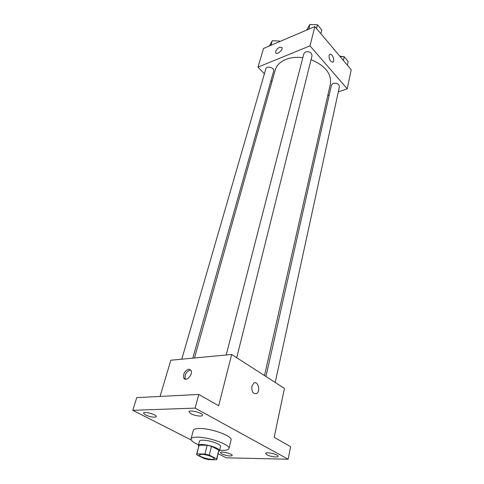 <?xml version="1.0" encoding="UTF-8"?>
<svg xmlns="http://www.w3.org/2000/svg" width="484" height="484" viewBox="0 0 484 484"><rect width="100%" height="100%" fill="white"/><g stroke="black" fill="none" stroke-linecap="round" stroke-linejoin="round"><path stroke-width="0.73" d="M201.616 454.331C206.142 454.319 214.817 457.368 214.146 458.717C213.94 460.943 198.373 456.999 199.257 454.954L201.616 454.331M196.752 454.881L204.151 458.529L208.416 459.594L216.463 459.8L216.808 459.376L216.693 458.838L209.3 455.135L204.932 454.04L196.885 453.889L196.752 454.881M216.693 458.838L218.841 450.102L211.514 446.339L209.3 455.135M204.932 454.04L207.17 445.256L199.148 445.189L196.885 453.889M207.17 445.256L211.514 446.339M218.841 450.102L216.808 459.376M196.595 454.264L199.148 445.189M218.762 451.427L219.476 450.792C219.603 450.102 218.701 449.255 216.784 448.251C211.042 445.141 198.422 443.247 198.337 445.443L198.658 446.345M198.337 445.443L199.456 441.142C199.668 440.488 200.787 440.156 202.808 440.144C208.017 440.392 213.033 441.644 217.861 443.901C219.772 444.911 220.662 445.77 220.535 446.472L219.476 450.792M198.494 444.826C193.322 442.545 190.841 440.579 191.041 438.921C191.416 437.766 193.394 437.173 196.976 437.137C208.525 436.858 230.832 444.869 228.993 448.529C228.381 450.078 225.26 450.628 219.627 450.174M191.041 438.921L193.316 430.403C193.703 429.205 195.681 428.57 199.251 428.497C210.764 428.086 232.907 436.144 231.043 439.95L228.993 448.529M221.902 453.974L220.438 452.594C220.559 450.779 232.877 453.823 232.163 455.492C230.293 456.448 226.875 455.94 221.902 453.974M145.484 414.988L143.482 413.076C143.778 410.922 157.227 414.649 156.284 416.615C154.408 417.716 150.808 417.172 145.484 414.988M190.829 413.687L188.972 411.757C189.256 409.343 203.492 413.064 202.524 415.302C202.36 416.887 194.55 415.798 190.829 413.687M267.017 454.815L265.68 453.454C265.77 451.445 278.802 454.464 278.088 456.327C278.058 457.731 270.229 456.654 267.017 454.815M218.199 453.714L226.264 457.81L288.137 459.231L195.1 408.115L132.773 410.299L191.222 440.004M288.137 459.231L290.612 446.659L274.198 437.324L284.447 388.41L231.685 354.463L218.671 405.755L198.791 394.454L195.1 408.115M251.862 386.244L253.713 383.201C257.803 380.236 260.912 391.005 256.689 393.48C253.162 394.212 251.553 391.804 251.862 386.244C251.553 391.804 253.162 394.212 256.683 393.48L256.689 393.48M198.791 394.454L136.754 397.618L132.773 410.299M231.685 354.463L170.834 360.217L160.065 396.426M188.808 369.153L190.998 370.308C193.455 374.253 185.917 382.421 183.811 378.101C183.019 373.823 184.688 370.841 188.808 369.153M185.457 379.238L185.269 378.942C184.471 374.664 186.134 371.688 190.254 370.012L190.811 370.024M253.713 383.201C257.803 380.236 260.912 391.005 256.683 393.48M194.465 357.978L275.221 70.017C276.6 65.364 280.097 61.849 285.705 59.471C290.745 57.481 296.444 56.888 302.809 57.693M311.055 59.671C325.2 65.6 331.649 73.701 330.403 83.98L264.506 375.578M192.813 358.136L273.648 71.106C274.797 67.778 266.636 65.358 265.855 68.795L181.79 359.176M265.952 376.51L331.461 85.069L333.186 83.363C336.937 82.837 339.018 83.962 339.423 86.739L275.214 382.469M226.209 354.978L303.855 53.621L305.507 51.915C309.488 51.31 311.672 52.568 312.047 55.702L236.724 357.706M338.298 91.918L347.234 88.79L309.978 45.871L257.978 67.113L264.403 73.822M270.955 80.671L271.947 81.705M327.777 95.602L329.211 95.1M309.978 45.871L314.878 26.572L351.227 69.744L347.234 88.79M329.041 55.539L329.64 54.444C331.764 52.526 335.291 60.482 333.022 62.025C330.487 62.061 329.156 59.895 329.041 55.539M314.878 26.572L263.52 48.473L257.978 67.113M275.862 53.052L275.692 52.786C275.505 50.717 276.836 48.866 279.685 47.226L282.033 47.553C283.285 49.876 276.618 55.351 275.686 52.78C275.499 50.717 276.83 48.86 279.685 47.22L282.039 47.553M329.919 54.281C332.169 53.18 335.134 60.621 333.022 62.031L332.738 62.188M279.867 41.503L279.443 41.037L272.292 40.704L269.413 45.962M279.443 41.037L279.238 41.775M272.292 40.704L270.949 45.308M274.694 40.813L279.177 41.019M320.874 33.699L321.793 29.972L317.462 24.793L309.923 24.49L306.632 30.087M317.462 24.793L316.524 28.526M309.923 24.49L308.701 29.209M312.422 24.593L316.705 24.763M347.403 65.201L348.196 61.51L344.184 56.719L340.089 56.513M344.184 56.719L343.38 60.421M339.738 56.096L343.664 56.695M185.269 378.942L183.811 378.101"/></g></svg>
